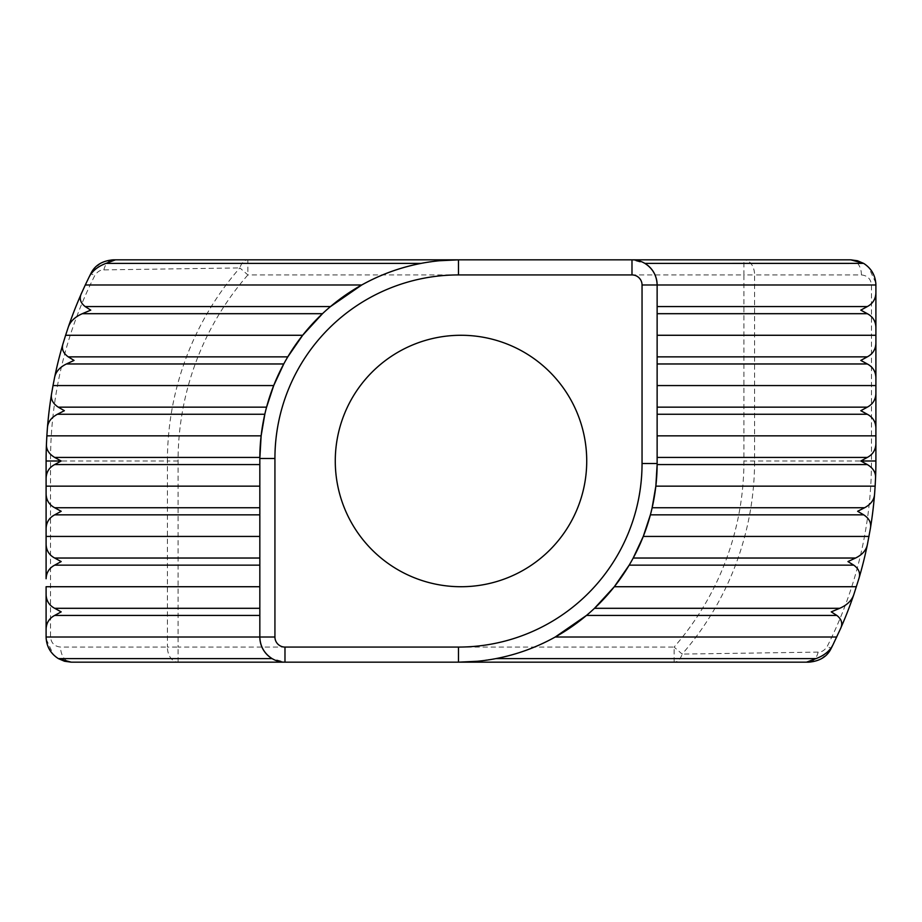 <?xml version="1.0" encoding="UTF-8"?>
<svg xmlns="http://www.w3.org/2000/svg" width="922" height="922" viewBox="0 0 922 922"><rect width="100%" height="100%" fill="white"/><g stroke="black" fill="none" stroke-linecap="round" stroke-linejoin="round"><path stroke-width="0.69" stroke-dasharray="4.61 3.46" d="M335.274 461A125.726 125.726 0 0 0 461 586.726A125.726 125.726 0 0 0 586.726 461A125.726 125.726 0 0 0 461 335.274A125.726 125.726 0 0 0 335.274 461M657.132 464.561L657.132 284.979M259.843 457.439L259.831 637.021M266.585 407.155L264.821 414.266M287.802 356.86L283.757 363.971M330.491 306.577L322.493 313.687M458.488 259.831L631.985 259.831L644.881 263.392M439.644 260.73L421.066 263.392M650.39 514.845L652.154 507.734M629.173 565.14L633.207 558.029M586.484 615.423L594.483 608.313M458.488 662.169L284.979 662.169L272.094 658.608M477.319 661.27L495.909 658.608M875.9 427.877L875.9 393.544M875.9 377.594L875.9 343.249M875.9 327.298L875.9 292.954M850.752 259.831L743.927 259.831A15.086 10.672 -90 0 1 754.588 274.929L861.425 274.929A15.086 10.672 90 0 0 850.752 259.831L862.105 262.563M59.895 659.437L71.248 662.169A15.086 10.672 90 0 1 60.575 647.071C54.513 646.437 51.159 643.083 50.514 637.021L50.514 461A410.486 410.486 0 0 1 94.759 275.62C97.236 271.713 100.268 269.8 103.852 269.892L239.847 267.91A15.086 9.082 90 0 1 247.88 259.831L115.481 259.831M46.1 494.123L46.1 528.456M46.1 544.406L46.1 578.751M46.1 594.702L46.1 629.046M71.248 662.169L178.073 662.169A15.086 10.672 90 0 1 167.412 647.071L60.575 647.071M861.425 274.929C867.487 275.563 870.841 278.917 871.486 284.979L871.486 461A410.486 410.486 0 0 1 827.241 646.38C824.764 650.287 821.733 652.2 818.148 652.108L682.153 654.09A15.086 9.082 90 0 1 674.12 662.169L806.519 662.169M818.148 652.108A15.086 9.981 -90 0 1 808.744 662.169C818.552 661.938 826.031 657.34 831.183 648.373L827.241 646.38M875.808 282.893L868.536 267.196L863.626 263.381M103.852 269.892A15.086 9.981 90 0 1 113.256 259.831C103.448 260.062 95.969 264.66 90.817 273.627L94.759 275.62M46.192 639.107L53.464 654.804L58.374 658.619M89.123 277.003A414.9 414.9 0 0 0 46.457 443.828A414.9 414.9 0 0 1 89.123 277.003M46.1 461L167.412 461A293.588 293.588 0 0 1 239.847 267.91L247.88 274.929L743.927 274.929L743.927 461A282.927 282.927 0 0 1 674.12 647.071L682.153 654.09A293.588 293.588 0 0 0 754.588 461L754.588 274.929L743.927 274.929L743.927 259.831M832.877 644.997A414.9 414.9 0 0 0 840.345 629.046A414.9 414.9 0 0 1 832.877 644.997M853.772 594.702A414.9 414.9 0 0 0 858.843 578.751A414.9 414.9 0 0 1 853.772 594.702M867.429 544.406A414.9 414.9 0 0 0 870.38 528.456A414.9 414.9 0 0 1 867.429 544.406M874.575 494.123A414.9 414.9 0 0 0 875.543 478.172A414.9 414.9 0 0 1 874.575 494.123M674.12 662.169L674.12 647.071L178.073 647.071L178.073 461A282.927 282.927 0 0 1 247.88 274.929L247.88 259.831M875.9 461L743.927 461M178.073 461L167.412 461L167.412 647.071L178.073 647.071L178.073 662.169M46.1 637.021L50.514 637.021M871.486 284.979L875.9 284.979M101.097 262.977L93.376 269.604M47.737 645.861L53.464 654.804M874.263 276.139L868.536 267.196M820.903 659.023L828.624 652.396"/><path stroke-width="1.38" d="M335.274 461A125.726 125.726 0 0 0 461 586.726A125.726 125.726 0 0 0 586.726 461A125.726 125.726 0 0 0 461 335.274A125.726 125.726 0 0 0 335.274 461M875.9 443.828L875.9 461A414.9 414.9 0 0 1 875.543 478.172C875.935 472.629 873.18 468.088 867.302 464.561L860.814 461L867.314 457.439C872.765 454.546 875.635 450.005 875.9 443.828L875.9 427.877C875.635 421.711 872.765 417.17 867.314 414.266L860.814 410.705L867.314 407.155C872.765 404.251 875.635 399.71 875.9 393.544L875.9 377.594C875.635 371.416 872.765 366.875 867.314 363.971L860.814 360.421L867.314 356.86C872.765 353.956 875.635 349.415 875.9 343.249L875.9 327.298C875.635 321.121 872.765 316.592 867.314 313.687L860.814 310.126L867.314 306.577C872.765 303.672 875.635 299.131 875.9 292.954L875.9 284.979C875.577 275.655 871.497 268.452 863.649 263.392L850.752 259.831L631.985 259.831A25.148 25.148 0 0 1 657.132 284.979L875.9 284.979L875.808 282.893M657.132 435.852L875.9 435.852M61.186 461L46.1 461A414.9 414.9 0 0 1 46.457 443.828C46.065 449.371 48.82 453.912 54.698 457.439L61.186 461L54.686 464.561C49.235 467.454 46.365 471.995 46.1 478.172L46.1 461A414.9 414.9 0 0 1 46.457 443.828L46.861 435.852L261.133 435.852L259.831 458.488A198.645 198.645 0 0 1 458.488 259.831L439.644 260.73M46.457 443.828A414.9 414.9 0 0 0 46.1 461L46.1 494.123C46.365 500.289 49.235 504.83 54.686 507.734L61.186 511.295L54.686 514.845C49.235 517.749 46.365 522.29 46.1 528.456L46.1 478.172M46.1 486.148L259.831 486.148M652.108 507.918L655.842 486.148L657.132 464.561L867.302 464.561M655.842 486.148L875.139 486.148L874.575 494.123A414.9 414.9 0 0 1 870.38 528.456L867.429 544.406A414.9 414.9 0 0 1 858.843 578.751L853.772 594.702A414.9 414.9 0 0 1 840.345 629.046L832.877 644.997A414.9 414.9 0 0 1 831.183 648.373A414.9 414.9 0 0 0 832.877 644.997A414.9 414.9 0 0 1 831.183 648.373A414.9 414.9 0 0 0 832.877 644.997C829.708 651.059 824.095 655.6 816.028 658.608L806.519 662.169L808.744 662.169L458.488 662.169L477.319 661.27M860.814 461L875.9 461A414.9 414.9 0 0 1 875.543 478.172L875.139 486.148M57.383 414.266C51.102 417.678 47.783 422.218 47.425 427.877A414.9 414.9 0 0 1 51.62 393.544C50.503 398.949 52.715 403.49 58.27 407.155L64.367 410.705L57.383 414.266L264.821 414.266L261.133 435.852M46.861 435.852L47.425 427.877A414.9 414.9 0 0 1 51.62 393.544L53.015 385.569L273.707 385.569L266.481 407.524M657.132 385.569L875.9 385.569M66.442 363.971C59.7 367.256 55.735 371.797 54.571 377.594A414.9 414.9 0 0 1 63.157 343.249C61.301 348.528 62.996 353.068 68.263 356.86L74.048 360.421L66.442 363.971L283.757 363.971L273.707 385.569M53.015 385.569L54.571 377.594M657.132 335.274L875.9 335.274M63.157 343.249L65.612 335.274L302.67 335.274L287.802 356.86L68.263 356.86M82.335 313.687C75.005 316.845 70.303 321.375 68.228 327.298A414.9 414.9 0 0 1 81.655 292.954C78.992 298.106 80.168 302.647 85.181 306.577L90.748 310.126L82.335 313.687L322.493 313.687L302.67 335.274M65.612 335.274L68.228 327.298M81.655 292.954L85.285 284.979L361.747 284.979L330.491 306.577L85.181 306.577M857.552 260.776L863.626 263.381L644.881 263.392C652.73 268.452 656.81 275.655 657.132 284.979L657.132 463.512A198.645 198.645 0 0 1 458.488 662.169L284.979 662.169A25.148 25.148 0 0 1 259.831 637.021L259.831 458.488A198.645 198.645 0 0 1 458.488 259.831L115.481 259.831L105.972 263.392C97.905 266.4 92.292 270.941 89.123 277.003A414.9 414.9 0 0 1 90.817 273.627A414.9 414.9 0 0 0 89.123 277.003L85.285 284.979M105.972 263.392L421.066 263.392C400.148 267.426 380.371 274.629 361.747 284.979M855.558 558.029C862.301 554.744 866.265 550.203 867.429 544.406A414.9 414.9 0 0 1 858.843 578.751C860.699 573.472 859.004 568.932 853.737 565.14L847.952 561.579L855.558 558.029L633.207 558.029L643.268 536.431L650.436 514.672M863.73 514.845L857.633 511.295L864.617 507.734C870.898 504.322 874.217 499.782 874.575 494.123A414.9 414.9 0 0 1 870.38 528.456C871.497 523.051 869.285 518.51 863.73 514.845L650.39 514.845M46.1 536.431L46.1 528.456L46.1 544.406L46.1 536.431L259.831 536.431M643.268 536.431L868.985 536.431M46.1 544.406C46.365 550.584 49.235 555.125 54.686 558.029L61.186 561.579L54.686 565.14C49.235 568.044 46.365 572.585 46.1 578.751L46.1 544.406M46.1 586.726L46.1 594.702L46.1 586.726L259.831 586.726M839.665 608.313C846.995 605.155 851.698 600.625 853.772 594.702A414.9 414.9 0 0 1 840.345 629.046C843.008 623.894 841.832 619.354 836.819 615.423L831.252 611.874L839.665 608.313L594.483 608.313L614.306 586.726L629.173 565.14L853.737 565.14M614.306 586.726L856.388 586.726M46.1 594.702C46.365 600.879 49.235 605.408 54.686 608.313L61.186 611.874L54.686 615.423C49.235 618.328 46.365 622.869 46.1 629.046L46.1 594.702M64.448 661.224L58.374 658.619C50.503 653.548 46.423 646.345 46.1 637.021L46.1 629.046L46.1 637.021L259.831 637.021C260.154 646.345 264.245 653.548 272.094 658.608L58.351 658.608L71.248 662.169L284.979 662.169A25.148 25.148 0 0 1 259.831 637.021L274.929 637.021A10.061 10.061 0 0 0 284.979 647.071L458.488 647.071A183.559 183.559 0 0 0 642.046 463.512L642.046 284.979A10.061 10.061 0 0 0 631.985 274.929L458.488 274.929A183.559 183.559 0 0 0 274.929 458.488L274.929 637.021M816.028 658.608L495.909 658.608C516.827 654.574 536.604 647.371 555.217 637.021L586.484 615.423L836.819 615.423M555.217 637.021L836.715 637.021M875.9 284.979L875.9 461A414.9 414.9 0 0 1 875.543 478.172M113.256 259.831L115.481 259.831L113.256 259.831C102.238 260.788 94.759 265.386 90.817 273.627A414.9 414.9 0 0 0 89.123 277.003M247.88 259.831L631.985 259.831A25.148 25.148 0 0 1 657.132 284.979L642.046 284.979M743.927 259.831L631.985 259.831L631.985 274.929M178.073 662.169L284.979 662.169L284.979 647.071M642.046 463.512L657.132 463.512A198.645 198.645 0 0 1 458.488 662.169L674.12 662.169M808.744 662.169C819.762 661.212 827.241 656.614 831.183 648.373M857.472 260.753L850.752 259.831M46.1 637.021L46.192 639.107M64.528 661.247L71.248 662.169M657.132 457.439L867.314 457.439M54.698 457.439L259.843 457.439M54.686 464.561L259.831 464.561M657.132 414.266L867.314 414.266M657.132 407.155L867.314 407.155M58.27 407.155L266.585 407.155M657.132 363.971L867.314 363.971M657.132 356.86L867.314 356.86M657.132 313.687L867.314 313.687M657.132 306.577L867.314 306.577M54.686 507.734L259.831 507.734M54.686 514.845L259.831 514.845M652.154 507.734L864.617 507.734M54.686 558.029L259.831 558.029M54.686 565.14L259.831 565.14M54.686 608.313L259.831 608.313M54.686 615.423L259.831 615.423M840.345 629.046A414.9 414.9 0 0 0 853.772 594.702M858.843 578.751A414.9 414.9 0 0 0 867.429 544.406M870.38 528.456A414.9 414.9 0 0 0 874.575 494.123M458.488 259.831L458.488 274.929M274.929 458.488L259.831 458.488M458.488 647.071L458.488 662.169"/></g></svg>
